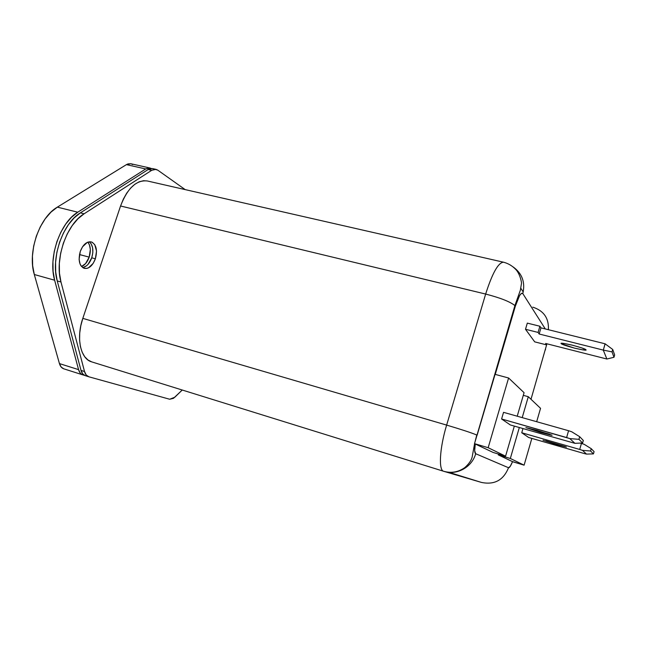 <?xml version="1.0" encoding="UTF-8"?>
<svg xmlns="http://www.w3.org/2000/svg" width="647" height="647" viewBox="0 0 647 647"><rect width="100%" height="100%" fill="white"/><g stroke="black" fill="none" stroke-linecap="round" stroke-linejoin="round"><path stroke-width="0.97" d="M566.465 447.061L556.258 444.529L543.003 440.211L555.53 444.319L565.26 446.551L545.744 440.777L566.465 447.061M585.988 349.833C586.91 350.601 583.279 350.084 575.102 348.28C566.198 345.87 561.58 344.333 561.256 343.67L574.293 348.078L582.826 349.881L585.988 349.833L581.823 347.916L572.749 345.272L564.192 343.476L561.167 343.565C560.14 342.781 563.666 343.266 571.746 345.021C580.788 347.455 585.503 349.016 585.891 349.703L585.988 349.833M552.126 435.221L540.924 432.544L525.882 427.602L540.01 432.285L551.503 435.245L549.335 434.121L525.874 427.602L536.703 430.271L552.126 435.221M87.855 242.14C90.62 245.876 91.065 250.874 89.197 257.134L79.46 254.546L89.197 257.134L90.329 249.467L89.464 244.938L87.855 242.14M80.26 251.489C83.026 244.534 86.682 241.339 91.235 241.913C96.274 244.372 97.657 250.001 95.368 258.784L91.737 257.813C93.807 250.526 92.998 245.189 89.31 241.784L91.13 243.773L92.61 247.752L92.82 252.67L91.737 257.813L95.368 258.784C92.634 265.755 88.954 268.95 84.336 268.376C79.346 265.949 77.988 260.32 80.26 251.489L82.541 246.782L87.329 242.358L90.709 241.8L92.262 242.302L94.785 244.728L96.516 251.093L95.368 258.784L93.168 263.394L88.485 267.85L86.787 268.44L83.552 268.093L80.956 265.763L80.034 263.952L79.112 259.366L80.26 251.489M540.544 408.33L528.292 396.7L522.21 417.622L528.292 396.7L540.544 408.33L536.67 421.707L540.544 408.33M519.323 427.538L510.329 458.472L524.102 465.169L531.842 438.399L524.102 465.169L512.836 461.796L498.271 454.873L498.505 454.057L498.271 454.873L512.545 461.634C510.798 465.889 509.456 467.918 508.518 467.741L510.224 466.358L512.545 461.634L524.102 465.169L510.329 458.472L498.271 454.873L510.329 458.472L519.323 427.538M528.656 437.477L521.741 432.754L522.954 428.573L521.741 432.754L579.712 449.455L521.741 432.754L528.656 437.477L584.192 453.531L528.656 437.477M443.64 471.275L91.712 361.883L87.96 359.975L84.7 356.699L82.145 352.186L80.414 346.59L79.597 340.136L79.727 333.084L80.81 325.724L82.816 318.373C75.909 338.09 80.551 359.012 91.712 361.883L443.672 471.283C438.415 470.361 439.62 448.209 446.632 425.095C439.604 448.258 438.407 470.45 443.705 471.291C456.628 475.642 472.019 467.28 475.691 453.725C474.494 452.981 474.356 449.73 475.27 443.988L493.208 452.479L474.502 443.648L488.161 447.708L508.599 377.994L524.07 392.689L517.212 416.207L524.07 392.689L508.599 377.994L488.161 447.708L505.574 456.167L514.333 426.106L505.574 456.167L488.161 447.708L474.502 443.648L495.06 374.346L477.138 435.18L476.734 434.994C471.307 432.746 461.271 429.454 446.632 425.095L82.816 318.373L120.56 205.997L123.31 199.195L126.699 193.154L130.597 188.115L134.827 184.282L139.21 181.783L143.561 180.707L147.33 180.974C136.436 179.761 127.524 188.107 120.56 205.997L485.654 294.053L446.632 425.095L82.816 318.373L120.56 205.997L485.654 294.053C492.351 273.083 498.311 262.464 503.536 262.205C508.283 263.45 512.367 265.868 515.78 269.467C520.099 273.891 521.822 282.917 521.458 283.564L520.358 290.22L514.907 305.57C510.071 301.696 500.325 297.855 485.654 294.053C500.22 297.822 509.957 301.648 514.85 305.521L515.368 306.112L495.254 374.395L515.368 306.112C518.498 296.31 520.981 292.145 522.808 293.601L521.466 293.317L519.581 295.582L515.368 306.112L514.907 305.57L474.502 443.648L475.27 443.988L474.68 450.749L475.691 453.725L508.518 467.741C503.479 480.179 494.454 485.072 481.449 482.427L448.735 472.261L481.449 482.427C494.454 485.072 503.479 480.179 508.518 467.741L475.691 453.725C472.027 467.223 456.742 475.594 443.834 471.331M510.329 424.958L501.595 418.989L503.544 412.341L568.576 430.724L566.626 437.542L501.595 418.989L503.544 412.341L568.576 430.724L566.626 437.542L569.789 438.585L574.9 443.324L510.329 424.958L501.595 418.989L569.789 438.585L574.9 443.324L582.599 443.001L583.319 440.47L579.688 436.709L578.944 439.337L582.599 443.001L578.944 439.337L569.789 438.585L578.944 439.337L579.688 436.709L583.319 440.47L582.599 443.001L574.9 443.324L510.329 424.958M531.001 399.272L546.925 343.8L531.001 399.272M545.3 328.943L522.808 293.601L545.3 328.943M534.705 341.859L525.501 329.283L527.313 323.12L539.897 326.242L538.094 332.429L525.501 329.283L527.313 323.12L539.897 326.242L540.957 327.859L539.897 326.242L538.094 332.429L539.169 334.006L603.271 350.092L606.87 359.012L545.615 343.468L546.578 344.883L534.705 341.859L525.501 329.283L538.094 332.429L539.169 334.006L540.957 327.859L539.169 334.006L603.271 350.092L606.87 359.012L613.987 357.29L614.65 354.944L612.717 349.461L612.03 351.879L613.987 357.29L612.03 351.879L603.271 350.092L612.03 351.879L612.717 349.461L614.65 354.944L613.987 357.29L606.87 359.012L545.615 343.468L546.578 344.883L546.901 343.792L546.578 344.883L534.705 341.859M88.712 376.748C86.698 376.061 85.299 374.314 84.522 371.515L86.213 375.009L88.882 376.797L169.692 399.248L173.501 398.317L182.244 390.02L174.827 397.218L169.692 399.248L88.712 376.748L85.226 375.64L82.719 373.901L81.012 370.407L57.243 280.944L55.707 272.08L55.577 262.367L56.879 252.281L59.54 242.318L63.455 232.977L68.396 224.703L74.13 217.902L80.357 212.863L148.195 169.498L151.738 170.29L148.195 169.498L149.789 168.73L152.506 168.568L148.195 169.498L80.357 212.863L84.102 213.793L77.883 218.84L72.165 225.666L67.223 233.955L63.317 243.312L60.648 253.292L59.338 263.386L59.451 273.115L60.972 281.995C54.388 259.544 66.471 224.218 84.102 213.793L80.357 212.863C62.678 223.255 50.603 258.517 57.243 280.944L60.972 281.995L57.243 280.944L81.012 370.407L84.522 371.515L60.972 281.995L84.522 371.515L81.012 370.407C81.805 373.206 83.204 374.953 85.226 375.64L85.404 375.689M157.779 170.153L185.196 189.611L157.779 170.153L154.884 169.239L151.738 170.29L156 169.344L157.779 170.153M84.102 213.793L151.738 170.29L84.102 213.793M82.598 267.534C86.561 266.79 89.601 263.547 91.737 257.813L88.105 264.3L86.52 265.804L83.139 267.454M523.221 292.007L520.916 288.352L523.221 292.007M504.87 341.753L504.288 341.608L504.87 341.753M443.705 471.291L481.449 482.427M84.506 375.349L81.522 374.249L80.277 373.125L78.562 369.631L54.631 280.216L53.086 271.352L52.949 261.647L54.235 251.57L56.904 241.622L60.81 232.289L65.759 224.032L71.502 217.238L77.745 212.208L145.721 168.948L148.891 167.905L151.22 168.455L150.015 168.018L145.721 168.948L126.416 164.637L128.041 163.893L130.823 163.748L126.416 164.637L57.348 207.145L126.416 164.637L145.721 168.948L77.745 212.208L57.348 207.145L77.745 212.208C60.025 222.584 47.959 257.797 54.631 280.216L34.307 274.514L32.657 265.699L32.439 256.058L33.676 246.062L36.313 236.204L40.227 226.968L45.209 218.799L51.016 212.095L57.348 207.145C39.354 217.319 27.32 252.193 34.307 274.514L59.435 363.59L34.307 274.514L54.631 280.216L78.562 369.631L59.435 363.59C60.268 366.38 61.716 368.127 63.794 368.83L61.214 367.075L59.435 363.59L78.562 369.631C79.355 372.429 80.762 374.176 82.792 374.864L84.506 375.349M81.506 266.507L85.558 263.612L89.197 257.134C87.442 262.003 84.878 265.124 81.506 266.507M131.204 163.853L132.643 164.556M82.792 374.864L63.972 368.887M532.78 307.155C543.779 310.714 548.979 318.235 548.397 329.711M513.184 266.952C522.226 273.535 525.429 282.415 522.808 293.601C525.429 282.415 522.226 273.535 513.184 266.952M545.292 350.084L545.567 349.129M503.398 262.181C498.174 262.706 492.254 273.333 485.654 294.053L446.632 425.095C461.335 429.471 471.38 432.77 476.774 435.01L474.769 442.863M493.208 452.479L505.574 456.167L493.208 452.479M508.599 377.994L495.06 374.346L508.599 377.994M523.302 395.325L528.292 396.7L523.302 395.325M605.066 343.792L540.957 327.859L605.066 343.792L603.327 350.092L605.115 343.816L612.717 349.461L605.066 343.792M571.73 431.775L568.576 430.724L571.73 431.775L579.688 436.709L571.73 431.775M580.31 443.098L581.435 443.421L579.712 449.455L582.494 450.369L586.522 454.105L584.192 453.531L586.522 454.105L593.445 453.887L594.083 451.638L591.229 448.678L590.574 450.999L593.445 453.887L590.574 450.999L582.494 450.369L586.522 454.105L593.445 453.887L594.083 451.638L591.229 448.678L584.209 444.335L580.31 443.098M584.209 444.335L591.229 448.678L590.574 450.999L582.494 450.369L579.712 449.455L581.435 443.421L584.209 444.335M156 169.344L152.482 168.568M147.298 180.966L503.536 262.205M130.799 163.74L150.015 168.018M474.591 443.68L472.116 457.251C471.153 460.704 468.687 464.166 464.732 467.652C458.213 472.189 451.202 473.394 443.672 471.283"/></g></svg>

